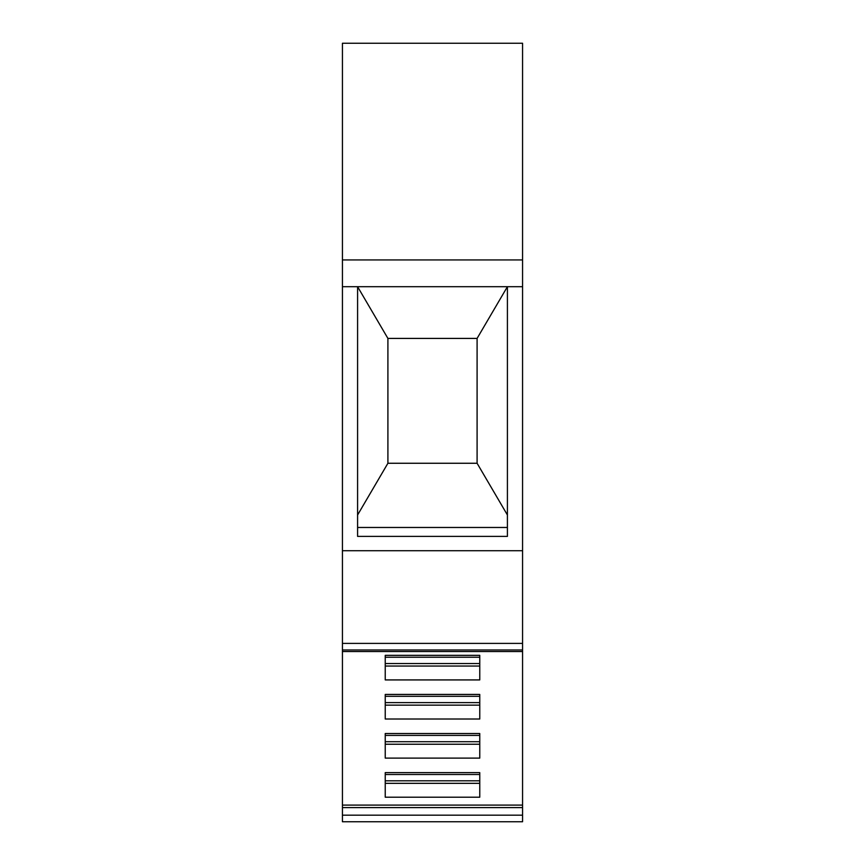 <?xml version="1.0" encoding="UTF-8"?>
<svg xmlns="http://www.w3.org/2000/svg" width="865" height="865" viewBox="0 0 865 865"><rect width="100%" height="100%" fill="white"/><g stroke="black" fill="none" stroke-linecap="round" stroke-linejoin="round"><path stroke-width="1.3" d="M342.432 815.176L342.432 821.75L522.568 821.75L522.568 815.176L342.432 815.176L342.432 651.54L522.568 651.54L522.568 805.088L342.432 805.088M522.568 805.088L522.568 815.176M522.568 649.972L522.568 550.724L342.432 550.724L342.432 649.972L522.568 649.972L522.568 651.54M522.568 550.724L522.568 286.693L342.432 286.693L342.432 43.25L522.568 43.25L522.568 286.693M342.432 550.724L342.432 286.693M342.432 649.972L342.432 651.54M357.591 286.693L357.591 536.386L507.409 536.386L507.409 286.693L477.091 338.42L387.909 338.42L357.591 286.693M387.909 338.42L387.909 463.262L357.591 514.989M387.909 463.262L477.091 463.262L507.409 514.989M477.091 463.262L477.091 338.42M342.432 643.398L522.568 643.398M479.761 772.618L385.239 772.618L385.239 797.206L479.761 797.206L479.761 772.618L479.761 774.51L385.239 774.51L385.239 772.618M479.761 733.52L385.239 733.52L385.239 758.108L479.761 758.108L479.761 733.52L479.761 735.412L385.239 735.412L385.239 733.52M479.761 694.433L385.239 694.433L385.239 719.01L479.761 719.01L479.761 694.433L479.761 696.314L385.239 696.314L385.239 694.433M479.761 655.335L385.239 655.335L385.239 679.922L479.761 679.922L479.761 655.335L479.761 657.227L385.239 657.227L385.239 655.335M479.761 783.333L385.239 783.333M479.761 780.814L385.239 780.814M479.761 741.716L385.239 741.716M479.761 744.235L385.239 744.235M479.761 702.618L385.239 702.618M479.761 705.148L385.239 705.148M479.761 663.531L385.239 663.531M479.761 666.05L385.239 666.05M522.568 259.943L342.432 259.943M507.409 527.477L357.591 527.477M522.568 807.607L342.432 807.607"/></g></svg>
